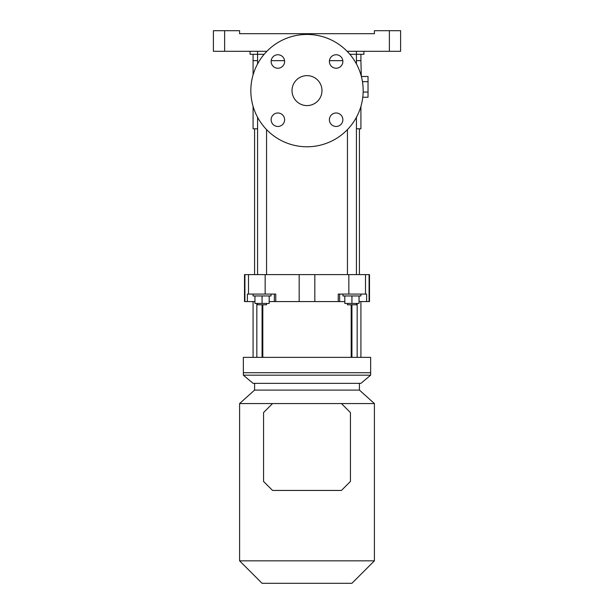 <?xml version="1.0" encoding="UTF-8"?>
<svg xmlns="http://www.w3.org/2000/svg" width="614" height="614" viewBox="0 0 614 614"><rect width="100%" height="100%" fill="white"/><g stroke="black" fill="none" stroke-linecap="round" stroke-linejoin="round"><path stroke-width="0.92" d="M266.89 51.292L213.388 51.292L213.388 30.7L239.598 30.7L239.598 33.693L374.402 33.693L374.402 30.7L400.612 30.7L400.612 51.292L347.11 51.292M264.158 54.293L250.082 54.293L250.082 51.292M356.427 63.933L356.427 54.293L363.918 54.293L363.918 51.292M356.427 51.292L356.427 54.293L349.842 54.293M253.083 74.885L253.083 60.656L257.573 60.656L253.083 60.656L253.083 54.293M271.188 60.656L284.566 60.656L271.188 60.656M329.434 60.656L342.812 60.656L329.434 60.656M361.293 76.228L360.917 60.656L356.427 60.656L360.917 60.656L360.917 54.293M250.834 90.611A56.166 56.166 0 0 1 335.083 41.967A56.166 56.166 0 0 1 335.083 139.255A56.166 56.166 0 0 1 250.834 90.611M329.388 119.738A6.739 6.739 0 0 1 339.496 113.897A6.739 6.739 0 0 1 339.496 125.571A6.739 6.739 0 0 1 329.388 119.738M329.388 61.484A6.739 6.739 0 0 1 339.496 55.651A6.739 6.739 0 0 1 339.496 67.325A6.739 6.739 0 0 1 329.388 61.484M271.135 61.484A6.739 6.739 0 0 1 281.243 55.651A6.739 6.739 0 0 1 281.243 67.325A6.739 6.739 0 0 1 271.135 61.484M271.135 119.738A6.739 6.739 0 0 1 281.243 113.897A6.739 6.739 0 0 1 281.243 125.571A6.739 6.739 0 0 1 271.135 119.738M292.026 90.611A14.974 14.974 0 0 1 314.491 77.64A14.974 14.974 0 0 1 314.491 103.582A14.974 14.974 0 0 1 292.026 90.611M356.427 128.802L360.917 128.802L360.917 106.337M253.083 106.337L253.083 128.802L257.573 128.802M362.452 81.677L368.032 81.677L368.032 76.489L361.362 76.489M368.032 81.677L368.032 92.054L363.15 92.054M368.032 92.054L368.032 97.242L362.774 97.242M254.956 301.574L244.51 301.574L244.51 274.611L369.49 274.611L369.49 301.574L369.083 301.574L369.083 274.611M339.626 294.083L339.626 301.574L338.245 301.574L338.245 294.083L366.619 294.083L366.619 301.574L369.083 301.574M247.381 301.574L247.381 294.083L275.755 294.083L275.755 301.574L338.245 301.574M339.626 301.574L344.815 301.574M269.185 301.574L275.755 301.574M359.044 301.574L366.619 301.574M351.929 357.363L351.929 304.79M357.171 357.363L357.171 303.446M256.829 357.363L256.829 303.446M262.071 357.363L262.071 304.79M243.344 357.363L370.656 357.363L370.656 372.713L243.344 372.713L370.656 372.713L370.656 375.177L243.344 375.177L243.344 357.363M347.44 303.446L347.44 304.79L356.427 304.79L356.427 303.446M356.427 274.611L356.427 117.289M360.917 294.083L360.917 295.956L342.95 295.956L342.95 294.083M344.815 295.956L344.815 303.446L359.044 303.446L359.044 295.956M351.929 295.956L351.929 303.446M254.956 295.956L254.956 303.446L269.185 303.446L269.185 295.956M262.071 295.956L262.071 303.446M271.05 294.083L271.05 295.956L253.083 295.956L253.083 294.083M257.573 303.446L257.573 304.79L266.56 304.79L266.56 303.446M266.56 274.611L266.56 129.585M243.344 375.177L253.083 383.351L360.917 383.351L370.656 375.177M262.815 304.79L262.815 357.363M351.185 304.79L351.185 357.363M239.598 560.835L374.402 560.835L351.929 583.3L262.071 583.3L239.598 560.835L239.598 403.567L341.445 403.567L350.433 412.554L350.433 481.453L341.445 490.44L272.555 490.44L263.567 481.453L263.567 412.554L272.555 403.567M359.42 383.351L359.42 390.09L374.402 403.567L341.445 403.567M359.42 390.09L254.58 390.09L239.598 403.567M254.58 383.351L254.58 390.09M224.624 30.7L224.624 51.292M389.376 30.7L389.376 51.292M257.573 63.933L257.573 51.292M244.917 301.574L244.917 274.611M248.493 294.083L248.493 274.611M299.171 301.574L299.171 274.611M265.156 294.083L265.156 274.611M314.828 301.574L314.828 274.611M348.844 294.083L348.844 274.611M365.507 294.083L365.507 274.611M274.374 294.083L274.374 301.574M359.42 274.611L359.42 128.802M254.58 274.611L254.58 128.802M253.083 357.363L253.083 301.574M360.917 357.363L360.917 301.574M347.44 274.611L347.44 129.585M257.573 274.611L257.573 117.289M374.402 403.567L374.402 560.835"/></g></svg>
